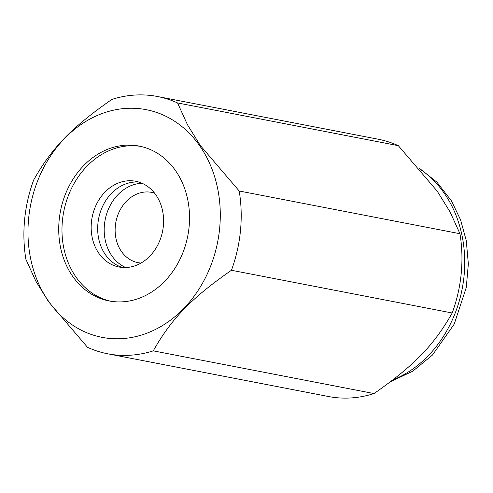 <?xml version="1.0" encoding="UTF-8"?>
<svg xmlns="http://www.w3.org/2000/svg" width="493" height="493" viewBox="0 0 493 493"><rect width="100%" height="100%" fill="white"/><g stroke="black" fill="none" stroke-linecap="round" stroke-linejoin="round"><path stroke-width="0.74" d="M72.767 276.45A78.88 64.848 -79 0 0 109.144 300.952A78.88 64.848 -79 0 0 179.298 260.674A78.88 64.848 -79 0 0 175.49 170.572A78.88 64.848 -79 0 0 139.112 146.07A78.88 64.848 -79 0 0 68.958 186.348A78.88 64.848 -79 0 0 72.767 276.45M140.733 146.409A78.88 64.848 -79 0 0 71.768 187.864A78.88 64.848 -79 0 0 76.021 277.078A78.88 64.848 -79 0 0 110.777 301.241M200.25 145.404L187.476 124.754L177.566 102.951A131.027 107.727 -79 0 0 157.44 96.499A131.027 107.727 -79 0 0 111.837 99.438C71.707 127.397 51.907 147.808 33.666 180.007A131.027 107.727 -79 0 0 25.889 259.281L35.798 281.084L48.573 301.734L87.532 347.331A131.027 107.727 -79 0 0 107.659 353.783A131.027 107.727 -79 0 0 153.261 350.85C171.509 318.651 191.309 298.24 231.439 270.275A131.027 107.727 -79 0 0 239.21 191.001L200.25 145.404M199.634 145.688A115.96 95.334 -79 0 0 64.589 138.465A115.96 95.334 -79 0 0 48.622 301.334A115.96 95.334 -79 0 0 183.667 308.556A115.96 95.334 -79 0 0 199.634 145.688M177.566 102.951L398.326 145.669A131.027 107.727 -79 0 0 378.199 139.217L157.44 96.499M398.326 145.669L437.285 191.266L450.06 211.916L459.963 233.719L239.21 191.001M231.439 270.275L452.192 312.993A131.027 107.727 -79 0 0 459.963 233.719M452.192 312.993C433.951 345.192 414.145 365.603 374.021 393.562L153.261 350.85M107.659 353.783L328.412 396.501A131.027 107.727 -79 0 0 374.021 393.562M125.74 267.545A43.674 35.909 101 0 1 104.436 224.74A43.674 35.909 101 0 1 142.046 183.26M141.047 263.046A35.792 29.426 101 0 1 138.009 262.652A35.792 29.426 101 0 1 115.331 225.936A35.792 29.426 101 0 1 151.61 192.375A35.792 29.426 101 0 1 154.568 193.145M91.415 222.22A43.674 35.909 -79 0 0 119.084 267.021A43.674 35.909 -79 0 0 163.349 226.065A43.674 35.909 -79 0 0 135.68 181.264A43.674 35.909 -79 0 0 91.415 222.22M138.897 182.077A43.674 35.909 -79 0 0 97.928 223.477A43.674 35.909 -79 0 0 122.375 267.471M392.835 379.924A115.96 95.334 -79 0 0 428.103 355.854A115.96 95.334 -79 0 0 444.07 192.985A115.96 95.334 -79 0 0 420.024 169.167M390.401 381.785L412.752 371.186L432.441 355.071L454.238 324.086L466.273 287.481L468.35 263.915L466.267 240.609L460.573 219.823L451.415 200.848L436.989 182.231L418.97 167.94"/></g></svg>
